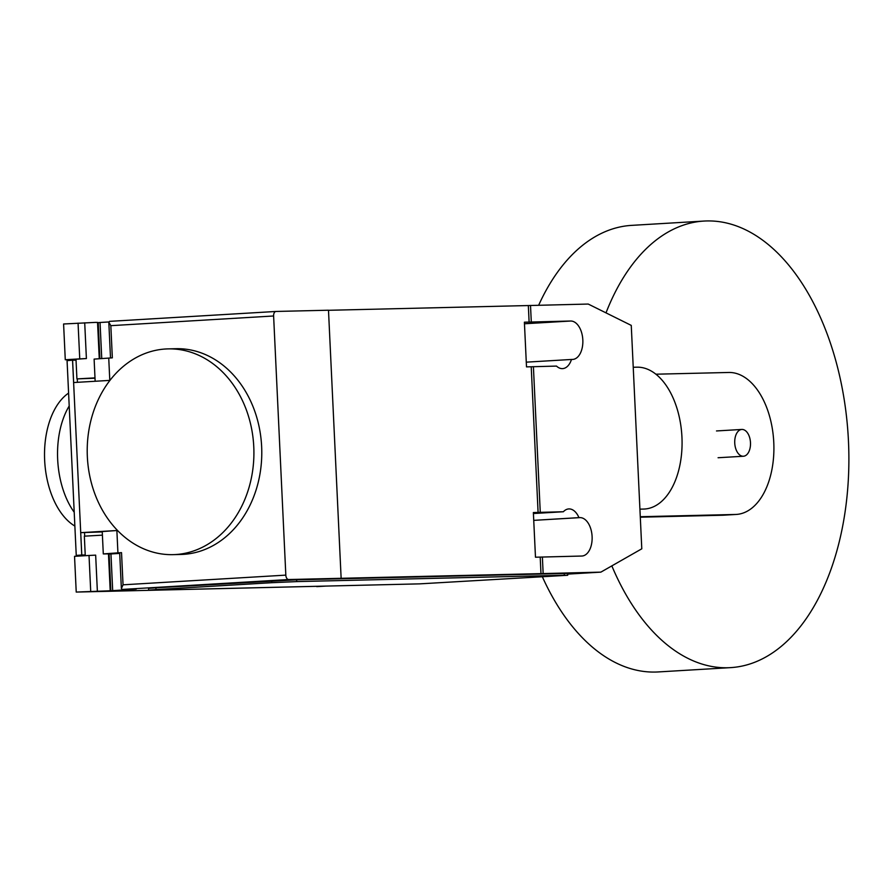 <?xml version="1.0" encoding="UTF-8"?>
<svg xmlns="http://www.w3.org/2000/svg" width="893" height="893" viewBox="0 0 893 893"><rect width="100%" height="100%" fill="white"/><g stroke="black" fill="none" stroke-linecap="round" stroke-linejoin="round"><path stroke-width="1.34" d="M741.983 429.444A13.417 7.87 86.6 0 0 741.815 429.444A13.417 7.87 86.6 0 0 734.749 443.174A13.417 7.87 86.6 0 0 743.244 456.245A13.417 7.87 86.6 0 0 743.411 456.245A13.417 7.87 86.6 0 0 750.477 442.515A13.417 7.87 86.6 0 0 741.983 429.444M611.839 565.883A223.674 131.159 86.6 0 0 727.828 667.752A223.674 131.159 86.6 0 0 730.574 667.629A223.674 131.159 86.6 0 0 848.35 438.898A223.674 131.159 86.6 0 0 706.754 220.951A223.674 131.159 86.6 0 0 704.008 221.062A223.674 131.159 86.6 0 0 606.001 312.874M704.008 221.062L631.664 225.371A223.674 131.159 86.6 0 0 538.669 305.227M542.431 576.934A223.674 131.159 86.6 0 0 655.473 672.049A223.674 131.159 86.6 0 0 658.219 671.938L730.574 667.629M640.303 517.192L722.415 515.239A71.083 41.681 86.6 0 0 723.297 515.205L736.312 514.435A71.083 41.681 -93.4 0 1 735.441 514.468L640.281 516.723M655.886 374.2L728.744 372.47A71.083 41.681 -93.4 0 1 773.74 441.745A71.083 41.681 -93.4 0 1 736.312 514.435M68.594 393.099A71.083 41.681 86.6 0 0 44.65 460.23A71.083 41.681 86.6 0 0 74.867 526.077M74.208 512.247A71.083 41.681 -93.4 0 1 69.196 406.002M633.226 367.269L636.943 367.179A71.038 41.647 -93.4 0 1 681.906 436.398A71.038 41.647 -93.4 0 1 644.512 509.032A71.038 41.647 -93.4 0 1 643.641 509.066L639.924 509.155M175.408 554.553A102.907 83.339 -91.4 0 0 253.835 448.308A102.907 83.339 -91.4 0 0 168.13 348.884A102.907 83.339 -91.4 0 0 165.718 348.984A102.907 83.339 -91.4 0 0 102.427 391.647A102.907 83.339 -91.4 0 0 97.136 499.555A102.907 83.339 -91.4 0 0 172.996 554.642A102.907 83.339 -91.4 0 0 175.408 554.553M168.13 348.884L175.999 348.705A102.907 83.339 88.6 0 1 261.705 448.119A102.907 83.339 88.6 0 1 183.277 554.363A102.907 83.339 88.6 0 1 180.877 554.464L172.996 554.642M85.259 555.692L84.344 536.168L102.405 535.153M325.967 586.087L76.229 592.07L111.692 590.72L136.238 589.123L122.263 589.436L288.662 579.535A4.476 2.623 -93.4 0 1 285.827 575.125L273.615 315.988A4.476 2.623 -93.4 0 1 275.97 311.456A4.476 2.623 -93.4 0 1 276.026 311.456L328.49 310.217L341.137 578.296L288.662 579.535M95.004 378.208L76.921 378.9L94.993 377.884M99.268 358.74L97.549 322.406L95.339 322.395L63.593 323.992L65.278 359.745L79.745 358.874L78.059 323.132M101.746 358.562L100.038 322.485L108.823 321.96M100.038 322.485L97.56 322.674M99.246 358.417L99.882 358.406M95.149 381.266L94.111 359.109L112.339 357.836L110.832 325.666L273.615 315.988M108.734 358.048L109.794 380.396L73.639 382.539L72.59 360.203L76.039 360.192M76.017 359.712L65.278 359.745M79.745 358.874L86.398 358.551L75.994 359.243L76.921 378.9M99.893 358.606L99.257 358.64M109.113 554.129L108.477 554.173M85.248 555.279L76.251 555.435L81.743 555.011L80.716 532.663L102.26 531.915M108.466 553.894L103.298 553.917L102.237 531.569L116.871 530.52L117.921 552.856L121.526 552.644L119.684 552.789L121.37 588.576L122.263 589.436M110.844 590.708L109.113 554.073L119.718 553.403M109.158 554.988L108.522 555.011M76.251 555.435L67.064 360.627L72.59 360.203M85.226 555L81.776 555.011L72.556 360.203M76.229 592.07L74.543 556.328L89.021 555.468L95.663 555.145L97.348 590.887M90.706 591.211L89.021 555.468M80.716 532.663L116.871 530.52M103.298 553.917L117.921 552.856M285.827 575.125L123.044 584.815L121.37 588.576M275.915 311.467L109.571 321.357L108.812 322.194L110.832 325.666M155.907 587.806L296.632 579.814L564.231 573.473L567.635 573.485L567.725 575.271L419.621 583.866L152.022 590.206L148.618 590.184L155.996 589.592L155.907 587.806L148.528 588.398L148.618 590.184M271.673 580.919L271.751 582.705L155.996 589.592M271.751 582.705L296.71 581.6L296.632 579.814M564.231 573.473L564.32 575.259L296.71 581.6M564.32 575.259L567.725 575.271M567.669 574.11L600.866 572.134L540.979 573.63L540.198 557.098L535.476 557.21L533.367 512.537L563.371 511.745L533.422 513.531M538.088 512.426L531.223 366.766L526.502 366.878L524.392 322.194L529.114 322.083L528.332 305.551L588.23 304.055L631.262 325.398L641.788 548.804L600.866 572.134M328.501 310.295L528.332 305.551M540.979 573.63L341.137 578.296M563.371 511.745A19.233 11.285 -93.4 0 1 568.763 508.932A19.233 11.285 -93.4 0 1 578.954 517.639L579.914 517.616A19.233 11.285 -93.4 0 1 592.092 536.358A19.233 11.285 -93.4 0 1 581.957 556.026A19.233 11.285 -93.4 0 1 581.723 556.038L540.198 557.098M579.914 517.616L533.735 520.362L578.954 517.639M526.278 362.156L571.487 359.466A19.233 11.285 -93.4 0 1 562.612 368.619A19.233 11.285 -93.4 0 1 556.506 366.085L531.223 366.766M529.114 322.083L570.638 321.022A19.233 11.285 -93.4 0 1 582.816 339.764A19.233 11.285 -93.4 0 1 572.692 359.433A19.233 11.285 -93.4 0 1 572.458 359.444L571.487 359.466M533.4 366.632L540.265 512.292M542.375 556.975L543.145 573.507M530.509 305.428L531.29 321.96M735.441 514.468L722.415 515.239M643.641 509.066L644.512 509.032M77.434 382.316L77.278 378.933M86.398 358.551L84.712 322.808M84.69 536.113L84.522 532.652M112.685 590.563L110.955 553.928M123.044 584.815L121.526 552.644M524.47 323.768L570.638 321.022M716.499 430.951L741.815 429.444M718.084 457.741L743.411 456.245M99.893 358.696L98.197 322.63M110.196 590.485L108.466 553.783M108.812 322.194L110.498 357.948M275.97 311.456L109.571 321.357M326.023 586.076L316.769 586.634"/></g></svg>
